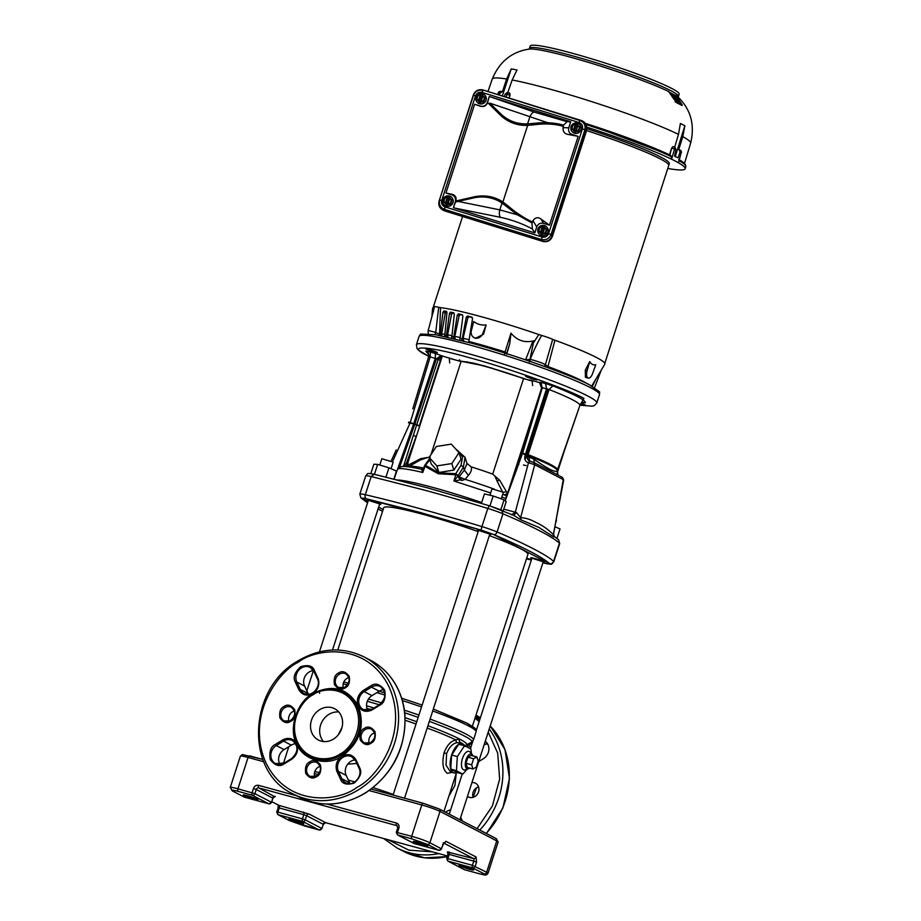 <?xml version="1.0" encoding="UTF-8"?>
<svg xmlns="http://www.w3.org/2000/svg" width="921" height="921" viewBox="0 0 921 921"><rect width="100%" height="100%" fill="white"/><g stroke="black" fill="none" stroke-linecap="round" stroke-linejoin="round"><path stroke-width="1.38" d="M489.281 505.733L427.643 487.888L374.041 474.223L427.781 487.946L489.281 505.733L514.344 515.622M580 405.171L583.949 398.379L583.292 398.033C567.29 389.065 504.432 366.88 467.603 357.21C427.091 345.72 404.941 344.799 427.217 355.529L428.726 356.312M420.575 334.058L435.817 334.749L470.861 343.038C508.611 352.962 572.874 375.618 589.647 384.909L599.617 391.886L599.49 394.602A94.782 8.312 -162.1 0 0 469.94 345.007A94.782 8.312 -162.1 0 0 419.101 336.326L420.575 334.058M479.219 364.843L477.101 364.014M379.567 504.282A7.161 0.633 -162.1 0 0 380.845 504.328A7.161 0.633 -162.1 0 0 371.059 500.587A7.161 0.633 -162.1 0 0 367.214 499.93A7.161 0.633 -162.1 0 0 368.285 500.644M489.73 534.399A7.161 0.633 -162.1 0 0 491.008 534.445A7.161 0.633 -162.1 0 0 481.223 530.692A7.161 0.633 -162.1 0 0 477.377 530.036A7.161 0.633 -162.1 0 0 478.448 530.761M543.125 562.155A7.161 0.633 -162.1 0 0 544.403 562.201A7.161 0.633 -162.1 0 0 534.606 558.448A7.161 0.633 -162.1 0 0 530.772 557.792A7.161 0.633 -162.1 0 0 531.831 558.517M560.003 476.157L562.351 477.331L563.698 479.829L534.744 464.748L528.504 462.676L515.323 512.064L511.615 514.827M503.764 509.163L516.382 512.479L520.618 517.648C525.672 517.936 530.577 519.444 535.331 522.184C542.032 525.062 548.041 529.218 553.348 534.664L563.71 479.841M525.338 455.872L525.005 455.826C524.268 459.36 525.327 461.605 528.17 462.595L530.024 461.202C527.802 460.293 526.973 458.739 527.514 456.54L525.338 455.872M534.468 462.837L533.812 459.072L527.514 456.54L527.837 455.435L525.327 454.721L525.005 455.826M541.905 387.626L541.168 382.422L545.462 383.504L546.59 388.72L525.592 453.823L528.09 454.617L549.066 389.514L541.905 387.626L522.207 453.144M434.159 352.098C425.778 349.393 424.097 348.529 429.117 349.485C437.498 352.19 439.179 353.054 434.159 352.098L437.406 352.651M425.87 348.932L429.117 349.485M533.766 379.337C525.396 376.631 523.715 375.756 528.735 376.712C537.116 379.417 538.785 380.292 533.766 379.337L537.024 379.889M525.488 376.159L528.735 376.712M581.623 403.271L585.296 404.987L580.714 404.043M553.498 536.057C554.661 537.035 554.546 537.208 553.141 536.575L538.831 527.411L520.906 519.812L513.803 515.415L516.382 512.479M391.068 461.283L396.226 449.897M533.466 462.365L530.22 461.237L533.812 462.492L534.744 464.748L520.618 517.648L520.906 519.812M562.006 477.193L563.284 479.588L553.141 536.575M505.215 500.794L522.587 453.213L525.557 453.949L525.327 454.721M409.983 423.188L410.271 422.44L408.786 422.014L408.487 422.808L409.983 423.188L392.45 461.882M529.817 461.145L528.654 456.989M412.792 408.82L428.656 356.6L430.188 356.899L430.36 352.041L435.46 353.526L435.276 358.396L430.188 356.899L410.271 422.44L413.679 423.833L408.498 422.797M533.812 459.072C546.683 468.236 554.43 472.254 557.044 471.149L557.712 474.465L558.92 475.547L537.139 464.219M545.462 383.504L552.876 385.876C574.692 394.51 585.526 400.14 585.376 402.776C582.786 402.201 580.944 403.122 579.862 405.528L557.044 471.149M542.296 387.649L522.587 453.213L505.675 498.457M403.49 466.429L416.614 425.076L413.748 423.614M435.46 353.526L441.147 355.541L436.416 358.799L435.276 358.396L413.794 423.464L419.308 425.767L441.827 355.851L455.734 360.065M419.228 425.986L416.614 425.076L438.131 359.57L440.871 360.514M428.587 354.343L425.79 351.143C428.207 352.202 429.163 354.021 428.656 356.6A79.459 6.965 -162.1 0 0 428.645 356.646A79.459 6.965 -162.1 0 0 428.633 356.703M557.712 474.465L557.539 470.873C557.504 468.444 547.604 463.298 527.837 455.435L528.09 454.617C547.811 462.457 557.7 467.592 557.758 470.055L574.382 421.496M425.79 351.143L430.36 352.041M457.99 360.675L484.308 365.89L526.639 379.44M529.448 380.431C528.228 379.717 529.115 379.751 532.131 380.534L539.51 382.56L541.606 388.04L542.699 388.155M541.928 387.557L540.581 383.067L539.188 382.342L541.168 382.422M585.376 402.776L583.557 402.604M579.862 405.528A79.459 6.965 -162.1 0 0 579.862 405.493L579.942 405.286C582.556 402.627 583.914 401.729 584.041 402.592L583.856 402.569M552.876 385.876L549.066 389.514A79.459 6.965 -162.1 0 1 579.862 405.493L579.931 405.321M449.218 357.866L449.713 362.932M414.934 423.867L436.416 358.799L438.131 359.57L441.827 355.851L441.147 355.541M532.637 385.6L532.131 380.534M539.188 382.342L540.477 382.998M302.963 822.96A7.713 0.679 -162.1 0 0 294.812 819.966A7.713 0.679 -162.1 0 0 289.01 818.781A7.713 0.679 -162.1 0 0 289.747 819.345A7.713 0.679 -162.1 0 0 297.897 822.338A7.713 0.679 -162.1 0 0 303.7 823.524A7.713 0.679 -162.1 0 0 302.963 822.96M472.922 869.412A7.713 0.679 -162.1 0 0 464.771 866.419A7.713 0.679 -162.1 0 0 458.969 865.233A7.713 0.679 -162.1 0 0 459.706 865.809A7.713 0.679 -162.1 0 0 467.856 868.802A7.713 0.679 -162.1 0 0 473.647 869.977A7.713 0.679 -162.1 0 0 472.922 869.412M257.201 799.163A7.713 0.679 -162.1 0 0 249.05 796.17A7.713 0.679 -162.1 0 0 243.248 794.984A7.713 0.679 -162.1 0 0 243.984 795.548A7.713 0.679 -162.1 0 0 252.135 798.553A7.713 0.679 -162.1 0 0 257.938 799.727A7.713 0.679 -162.1 0 0 257.201 799.163M427.16 845.628A7.713 0.679 -162.1 0 0 419.009 842.634A7.713 0.679 -162.1 0 0 413.207 841.449A7.713 0.679 -162.1 0 0 413.943 842.013A7.713 0.679 -162.1 0 0 422.094 845.006A7.713 0.679 -162.1 0 0 427.897 846.192A7.713 0.679 -162.1 0 0 427.16 845.628M302.675 821.417A2.199 1.013 -74.7 0 1 302.445 818.85L277.889 812.138A2.199 1.013 105.3 0 0 278.13 814.705A2.199 1.946 117.5 0 1 277.785 814.567L289.229 820.519A2.199 1.946 -62.5 0 0 289.574 820.646L278.13 814.705L302.675 821.417L319.15 829.982A2.199 1.946 -62.5 0 0 321.717 828.405L305.242 819.84A2.199 1.946 117.5 0 1 302.675 821.417M243.616 796.757A2.199 1.946 -62.5 0 0 243.927 796.964L243.927 796.964A2.199 1.946 -62.5 0 0 244.272 797.102A2.199 1.013 105.3 0 0 244.364 797.137A2.199 1.013 105.3 0 0 244.456 797.149M269.082 803.86A2.199 1.013 -74.7 0 1 268.909 803.849L268.909 803.849A2.199 1.013 -74.7 0 1 268.817 803.814A2.199 1.946 -62.5 0 0 271.384 802.237L254.91 793.672A2.199 1.946 117.5 0 1 252.342 795.249A2.199 1.013 -74.7 0 1 252.101 792.682L253.448 788.503L256.257 789.493A2.199 1.946 117.5 0 1 258.824 787.916L274.746 796.746M397.273 825.918L396.675 825.607A2.199 1.013 -74.7 0 1 396.433 823.04C398.632 823.927 399.438 825.665 398.862 828.244L397.515 832.423A2.199 1.013 105.3 0 0 397.757 834.99A2.199 1.946 117.5 0 1 397.412 834.863L413.886 843.429A2.199 1.946 -62.5 0 0 414.22 843.555A2.199 1.013 105.3 0 0 414.323 843.59A2.199 1.013 105.3 0 0 414.415 843.613M413.575 843.222A2.199 1.946 -62.5 0 0 413.886 843.429L438.868 850.302A2.199 1.013 -74.7 0 1 438.776 850.267A2.199 1.946 -62.5 0 0 441.343 848.69L443.968 842.773L443.208 842.83M439.041 850.325A2.199 1.013 -74.7 0 1 438.868 850.302L441.435 848.886M447.456 852.006L473.509 858.568A2.199 1.946 -62.5 0 0 476.065 856.99L476.548 862.125L475.201 866.304A2.199 1.946 117.5 0 1 472.634 867.87A2.199 1.013 -74.7 0 1 472.392 865.303L447.848 858.602A2.199 1.013 105.3 0 0 448.09 861.158A2.199 1.946 117.5 0 1 447.744 861.031L464.219 869.597A2.199 1.946 -62.5 0 0 464.564 869.723A2.199 1.013 105.3 0 0 464.656 869.758A2.199 1.013 105.3 0 0 464.76 869.781M463.908 869.389A2.199 1.946 -62.5 0 0 464.219 869.597L478.816 873.638A2.199 1.013 -74.7 0 1 478.724 873.603L464.564 869.723L448.09 861.158L472.634 867.87L484.078 873.822A2.199 1.946 -62.5 0 0 486.645 872.245L496.764 840.908L440.019 811.401L429.9 842.75L441.55 848.851L442.897 844.672M319.426 830.028A2.199 1.013 -74.7 0 1 319.242 830.017L319.242 830.017A2.199 1.013 -74.7 0 1 319.15 829.982L304.989 826.102A2.199 1.013 105.3 0 0 305.081 826.137A2.199 1.013 105.3 0 0 305.185 826.16M338.813 712.002A17.637 15.588 -62.5 0 0 320.612 725.023A17.637 15.588 -62.5 0 0 323.467 741.532A17.637 15.588 -62.5 0 1 328.855 714.408A17.637 15.588 -62.5 0 1 338.813 712.002M341.956 727.555L338.26 734.843M356.818 763.463L347.666 764.177M451.774 772.351L447.376 773.352C442.932 770.129 441.815 763.279 444.049 752.802C447.065 745.043 451.06 740.783 456.022 740.024A74.889 6.562 -162.1 0 0 427.183 728.039M464.886 745.849A74.889 6.562 -162.1 0 0 459.464 741.808C459.533 739.298 458.393 738.7 456.022 740.024A2.199 1.877 -91.2 0 0 457.438 742.648C452.971 743.155 449.356 746.827 446.593 753.677L446.052 765.213L450.565 772.017L453.938 772.938A15.15 6.965 -74.7 0 1 450.806 769.265L456.954 772.454A15.15 6.965 -74.7 0 1 453.938 772.938M459.326 742.994L459.464 741.808L460.109 743.212M456.217 773.479L454.939 785.429L448.907 796.089M451.704 754.863A15.15 6.965 -74.7 0 1 458.704 744.306L451.578 755.243A15.15 6.965 -74.7 0 0 450.726 768.989L451.578 755.243M458.946 744.168A15.15 6.965 -74.7 0 1 461.928 743.708A15.15 6.965 -74.7 0 1 464.265 745.63M461.928 743.708L457.438 742.648M450.726 768.989L456.459 770.785L457.334 756.602L464.552 745.711L458.704 744.306M456.954 772.454L462.791 774.077L456.459 770.785M451.589 755.024L457.334 756.602M469.549 768.068A7.713 3.546 -74.7 0 1 468.34 768.805L465.289 769.852A9.624 4.421 -74.7 0 1 462.434 758.57A9.624 4.421 -74.7 0 1 470.124 752.135L472.231 754.598A7.713 3.546 -74.7 0 1 472.887 755.842M464.552 745.711L470.896 749.003L471.471 753.712M468.34 768.805A7.713 3.546 -74.7 0 1 466.061 759.756A7.713 3.546 -74.7 0 1 472.231 754.598M467.212 769.196L462.791 774.077M474.35 729.432L467.396 723.365L433.307 709.089M422.14 705.072L401.648 698.187L422.14 705.072M379.141 691.245L384.782 692.914L379.13 691.245M489.339 535.619A75.775 6.643 17.9 0 1 520.722 548.812A75.775 6.643 17.9 0 1 527.917 554.35L472.415 726.197M472.98 769L467.315 767.458L466.003 763.244L467.949 757.212L471.207 755.393L476.882 756.935L478.195 761.149L476.238 767.17L472.98 769L471.667 764.798L473.613 758.766L476.882 756.935M337.765 650.007L383.7 507.77A75.775 6.643 17.9 0 1 478.172 531.59M466.003 763.244L471.667 764.798M467.949 757.212L473.613 758.766M476.226 730.664L531.947 558.172L543.229 561.822L459.924 819.736M319.437 651.861L368.388 500.31L379.671 503.948L332.504 650.019M404.538 798.173L489.834 534.065L478.552 530.415L393.083 795.042M542.941 562.719L546.003 563.56A102.53 8.991 -162.1 0 0 549.722 563.71L493.138 534.295A102.53 8.991 -162.1 0 0 482.408 530.496L365.614 498.572A102.53 8.991 -162.1 0 0 361.895 498.411L368.02 501.461M378.646 507.126L383.159 509.474M526.651 558.264L531.486 559.588M481.407 503.35L484.458 493.921L493.161 495.982L489.949 505.94M503.246 510.775L506.205 501.611L504.04 499.827L493.161 495.982M500.828 509.75L504.04 499.827M526.156 465.589L523.439 464.99M556.963 538.405L560.026 528.93L555.236 526.858M385.957 477.066L388.938 467.81L396.467 471.057L393.9 479.024M388.938 467.81L377.645 464.391L373.868 464.242L370.841 473.613M374.433 474.315L377.645 464.391M501.22 498.825L503.269 492.482L502.705 492.044L491.987 488.832L489.926 495.21M506.02 498.595L501.807 497.006M490.651 492.965L453.892 480.992L455.803 474.764L438.246 473.739L424.984 466.337L422.774 472.485L423.683 467.81M453.892 480.992L457.979 476.157L460.063 479.933L453.892 480.992M466.947 463.436L471.149 466.866C472.001 469.445 471.08 472.277 468.386 475.363L464.322 470.078L459.498 476.468L455.803 474.764L455.768 473.693L438.684 472.818L425.859 465.519L424.984 466.337M556.134 521.873L556.468 520.02M391.057 468.72L393.106 462.365L392.542 461.939L381.824 458.727L379.774 465.047M525.108 459.832L547.949 389.099M512.732 479.001L517.844 464.161L518.857 464.414M506.953 495.602L502.693 494.255L506.573 495.717M459.107 476.261L460.972 480.094L460.063 479.933M397.734 469.065A74.486 6.528 -162.1 0 1 422.774 472.485L421.691 469.353M564.458 450.507L557.24 472.841M413.713 435.61L416.177 436.37L406.46 463.136L408.061 463.09M403.951 466.44L404.503 465.819L403.651 466.429M404.503 465.819L406.46 463.136M449.747 358.419L461.064 361.516C467.396 361.009 499.09 369.678 523.554 378.6L532.66 381.087M530.795 424.074L512.997 478.206M517.729 464.138L532.476 418.491M542.032 386.797L508.565 490.386M504.351 495.061L507.621 493.322M461.018 465.22L463.401 467.131L458.14 475.627L455.768 473.693L461.018 465.22L462.595 456.931L457 450.427M436.865 465.911L451.808 463.562L459.026 452.672L461.076 459.222L453.857 470.113L438.914 472.461L431.201 463.919L429.151 457.369L436.865 465.911L438.914 472.461M429.9 459.786L424.454 466.417M423.533 468.225L424.408 466.21M421.334 469.353L423.499 468.271M430.222 457.035L420.793 458.646L406.886 465.75L442.218 356.358M461.064 361.516L431.028 454.537M471.149 466.866A48.491 4.248 17.9 0 1 492.712 474.108L523.554 378.6M507.39 493.253L499.643 480.198L492.712 474.108M499.643 480.198L497.029 480.969L502.728 492.275L505.928 491.883M502.924 493.552L503.419 494.508M468.386 475.363L465.174 479.357L461.766 480.497L459.498 476.468L461.363 480.302M455.515 448.78L465.024 457.277L463.401 467.131L464.322 470.078L466.982 463.528L464.978 457.127M460.178 477.308L465.174 479.357A64.781 5.676 17.9 0 1 494.37 489.166M451.808 463.562L453.857 470.113M459.026 452.672L451.313 444.129L436.37 446.478L429.151 457.369M408.452 466.832L408.786 466.59A64.781 5.676 17.9 0 1 423.579 468.064M405.931 466.556L407.819 463.793M408.602 465.278L408.786 466.59L420.321 460.005L420.793 458.646M426.953 457.737L420.321 460.005M497.029 480.969L495.038 476.341M284.232 763.175A10.476 9.256 117.5 0 1 275.529 763.601A10.476 9.256 117.5 0 1 270.843 754.886A10.476 9.256 117.5 0 1 276.277 745.55L275.391 744.398C270.728 746.609 269.013 751.674 270.244 759.618C274.953 765.558 279.477 767.043 283.818 764.073L291.658 759.295C297.103 755.151 298.772 749.982 296.666 743.777C288.077 729.098 296.988 701.514 312.887 693.536L313.405 693.225C332.907 684.027 347.862 688.263 358.292 705.947C365.326 726.093 359.915 742.844 342.059 756.187L341.576 756.475C326.932 766.859 302.502 759.929 296.666 743.777C293.546 738.527 289.067 737.134 283.231 739.609L282.643 739.943L283.53 741.106A10.476 9.256 117.5 0 1 292.441 740.565C298.749 746.091 298.439 752.1 291.531 758.593L291.681 758.605M357.106 787.236L356.657 787.513C339.757 801.097 288.434 808.488 265.962 762.922C245.101 716.365 278.66 671.236 297.84 662.51L298.3 662.222C315.201 648.637 366.512 641.246 388.996 686.801C409.857 733.358 376.286 778.487 357.118 787.225L357.106 787.236M343.418 687.906A7.713 6.815 117.5 0 1 347.056 678.293A7.713 6.815 117.5 0 1 348.84 677.499M369.206 743.282A7.713 6.815 117.5 0 1 372.844 733.669A7.713 6.815 117.5 0 1 374.617 732.863M314.74 776.714A7.713 6.815 117.5 0 1 318.367 767.101A7.713 6.815 117.5 0 1 320.151 766.307M288.952 721.339A7.713 6.815 117.5 0 1 292.579 711.726A7.713 6.815 117.5 0 1 294.363 710.931M333.425 739.126A17.637 15.588 117.5 0 1 318.424 740.035A17.637 15.588 117.5 0 1 310.538 725.357A17.637 15.588 117.5 0 1 319.702 709.654A17.637 15.588 117.5 0 1 334.691 708.744A17.637 15.588 117.5 0 1 342.589 723.422A17.637 15.588 117.5 0 1 333.425 739.126M279.972 764.476A10.476 9.256 117.5 0 1 284.059 749.602L291.312 745.147A10.476 9.256 117.5 0 1 295.71 743.696M367.882 710.517A10.476 9.256 117.5 0 1 371.969 695.643L379.222 691.187A10.476 9.256 117.5 0 1 383.62 689.737M350.072 783.644A10.476 9.256 117.5 0 1 349.635 782.804L346.192 775.424A10.476 9.256 117.5 0 1 355.138 759.94M308.454 694.273A10.476 9.256 117.5 0 1 308.017 693.432L304.575 686.064A10.476 9.256 117.5 0 1 313.52 670.58M313.37 693.248C318.263 689.38 319.852 684.499 318.159 678.627A11.57 10.223 -62.5 0 0 317.906 678.029L317.457 678.823M341.576 756.475L341.553 756.498C336.695 760.355 335.094 765.224 336.798 771.107A11.57 10.223 -62.5 0 0 337.051 771.706L338.421 771.384A10.476 9.256 117.5 0 1 340.597 759.284A10.476 9.256 117.5 0 1 351.857 756.809A10.476 9.256 117.5 0 1 355.529 760.596M388.144 839.756L408.878 850.152L432.398 851.844M471.92 782.585A7.713 6.815 117.5 0 1 475.501 783.23A7.713 6.815 117.5 0 1 478.955 789.654A7.713 6.815 117.5 0 1 474.937 796.527A7.713 6.815 117.5 0 1 468.375 796.918A7.713 6.815 117.5 0 1 467.477 796.343M477.078 828.647L492.378 805.99L499.654 779.016L497.685 753.171L488.222 732.114M479.162 721.592L475.029 718.115M460.696 817.353L462.4 821.014M445.557 812.264A10.476 9.256 117.5 0 1 450.622 809.962M466.648 746.632A10.476 9.256 117.5 0 1 468.064 745.596L472.231 743.04M485.275 741.267A10.476 9.256 117.5 0 1 483.467 758.651L478.713 761.575M577.582 123.161A5.238 5.169 141.6 0 1 580.242 131.047A5.238 5.169 141.6 0 1 571.872 131.369A5.238 5.169 141.6 0 1 577.582 123.161M580.138 124.945A5.238 5.169 141.6 0 1 574.474 133.223A5.238 5.169 141.6 0 1 571.929 131.438M544.507 225.553A5.238 5.169 141.6 0 1 547.178 233.439A5.238 5.169 141.6 0 1 538.797 233.761A5.238 5.169 141.6 0 1 544.507 225.553M547.062 227.337A5.238 5.169 141.6 0 1 541.41 235.615A5.238 5.169 141.6 0 1 538.854 233.83M668.704 165.515A90.246 7.909 -162.1 0 0 668.738 165.435A90.246 7.909 -162.1 0 0 586.585 130.586A90.246 7.909 -162.1 0 1 668.738 165.435L669.314 163.662A90.246 7.909 -162.1 0 0 586.873 128.721M596.14 378.669L592.353 386.325M438.707 307.292L440.526 307.66L439.547 334.208L435.714 332.446L438.707 307.292A10.902 0.956 -162.1 0 0 434.528 306.739L428.115 330.869A9.59 0.84 17.9 0 1 433.25 331.733A9.59 0.84 17.9 0 1 435.714 332.446A4.409 0.852 106.9 0 0 435.161 334.634M544.15 366.293A3.304 3.247 -46.1 0 0 545.37 364.739L552.704 339.342A10.902 0.956 -162.1 0 0 541.675 335.44C537.576 342.508 533.754 350.487 530.197 359.363A9.532 0.84 17.9 0 1 544.564 364.221A9.532 0.84 17.9 0 1 545.37 364.739L547.972 366.558A84.375 7.403 17.9 0 1 582.866 381.225A84.375 7.403 17.9 0 1 587.402 383.792M674.184 96.187L673.067 95.565M682.093 105.512L675.519 102.116L674.621 99.675M675.841 100.044L673.999 99.249L668.508 91.34M673.999 99.249L675.91 99.491L670.292 92.745L676.002 95.738L668.393 91.663M674.667 147.279L678.478 134.408L680.4 123.437A102.622 9.003 17.9 0 1 684.879 125.763L682.795 136.653L678.789 149.421L680.078 151.965L678.075 157.905A106.986 9.383 17.9 0 0 674.529 156.063L675.991 149.835A106.767 9.36 -162.1 0 0 674.563 149.133L671.87 148.235A2.199 0.967 -74.5 0 1 673.309 146.612A2.199 0.967 -74.5 0 1 673.401 146.646A2.199 1.865 -64 0 1 673.688 146.75A2.199 2.199 0 0 0 673.309 146.612L671.628 148.166L669.463 154.993M678.409 96.486L679.157 94.149A78.25 6.861 -162.1 0 0 572.206 53.211A78.25 6.861 -162.1 0 0 530.231 46.05L529.471 48.376A78.25 6.861 17.9 0 1 571.457 55.536A78.25 6.861 17.9 0 1 678.409 96.486L678.455 97.499M482.592 93.689A5.238 5.169 141.6 0 1 485.263 101.575A5.238 5.169 141.6 0 1 476.882 101.897A5.238 5.169 141.6 0 1 482.592 93.689M485.148 95.462A5.238 5.169 141.6 0 1 479.496 103.751A5.238 5.169 141.6 0 1 476.94 101.966M449.529 196.069A5.238 5.169 141.6 0 1 452.188 203.967A5.238 5.169 141.6 0 1 443.818 204.289A5.238 5.169 141.6 0 1 449.529 196.069M452.084 197.854A5.238 5.169 141.6 0 1 446.42 206.131A5.238 5.169 141.6 0 1 443.922 204.416A5.238 5.169 141.6 0 1 443.864 204.358M453.397 207.651L455.342 201.63C456.033 198.418 454.882 196.173 451.866 194.895L452.165 194.308C455.342 195.287 456.586 197.37 455.907 200.548L455.481 202.033L455.757 201.02L473.728 196.944A46.131 40.777 117.5 0 1 502.901 201.975L508.576 206.362C516.382 213.108 524.371 218.323 532.545 222.007L531.958 222.905L501.807 202.85A44.853 39.649 -62.5 0 0 477.987 197.198A44.853 39.649 -62.5 0 0 477.964 197.198A44.83 39.615 117.5 0 1 502.026 203.034L517.349 214.789L531.924 222.928L532.407 229.03L534.813 232.932L453.397 207.651L455.481 202.021L458.128 201.423L499.815 209.861L517.349 214.789M477.987 197.198L477.941 197.198A44.83 39.615 117.5 0 0 473.394 197.957L458.128 201.423M570.721 121.768L567.083 121.676L563.514 125.095L547.143 122.539L527.595 123.851A44.83 39.615 117.5 0 1 500.61 113.72A44.853 39.649 -62.5 0 0 527.307 123.921L534.64 123.322C545.117 122.079 554.753 122.7 563.537 125.164L563.433 126.373C554.868 123.898 545.37 123.333 534.951 124.68L527.641 125.383A46.131 40.777 117.5 0 1 500.207 114.941L487.577 102.496L489.293 96.509L570.721 121.768L568.764 127.8C568.073 131.012 569.236 133.257 572.24 134.535L578.169 136.377L549.48 225.185L543.563 223.343C540.351 222.698 538.083 223.872 536.759 226.9L534.813 232.932M547.143 122.539L489.868 103.152L500.633 113.767A1.324 0.599 -45.4 0 1 500.207 114.941M489.868 103.152L500.633 113.767M451.866 194.895L445.937 193.053L474.626 104.246L480.555 106.088C483.767 106.732 486.035 105.558 487.347 102.53L489.293 96.509M439.087 201.089L473.371 94.921C475.224 90.695 478.39 89.038 482.892 89.947L581.439 120.536C585.652 122.32 587.276 125.475 586.309 129.965L552.024 236.133C550.171 240.358 546.993 242.016 542.504 241.106L443.957 210.518C439.743 208.733 438.12 205.579 439.087 201.089L473.452 95.37L475.512 95.819L441.723 200.444C441.055 203.529 442.172 205.682 445.062 206.914L444.521 209.424C440.319 207.593 438.695 204.439 439.651 199.984L441.723 200.444M473.371 94.921L473.452 95.37C475.294 91.144 478.46 89.487 482.972 90.396L482.04 92.411C478.955 91.789 476.779 92.929 475.512 95.819M480.451 101.932L482.627 95.208L482.132 94.69L481.199 94.909L479.012 101.655L479.749 102.473L483.686 101.586L484.676 97.453L483.744 101.644L479.726 102.553L477.009 99.468M483.444 101.287L481.027 101.713A3.488 3.442 141.6 0 0 482.984 95.634L481.027 101.713M479.657 102.358L480.589 102.139L482.627 95.208L484.676 97.453M481.199 94.909L478.874 101.471L478.402 100.896A3.488 3.442 141.6 0 1 480.359 94.828L481.05 94.713M478.425 100.976L476.813 99.215L478.057 95.381L480.417 94.782M476.813 99.226L479.726 102.553M450.369 203.668L447.376 204.347L449.552 197.601L449.057 197.082L448.124 197.29L445.948 204.048L446.673 204.865L450.611 203.967L451.612 199.845L450.668 204.036L446.662 204.946L443.945 201.86M451.612 199.845L449.909 198.027A3.488 3.442 141.6 0 1 447.951 204.105L446.581 204.75M448.124 197.29L445.799 203.863L445.327 203.288A3.488 3.442 141.6 0 1 447.295 197.221L447.974 197.106M445.35 203.357L443.738 201.618L444.981 197.773L447.353 197.175M443.738 201.607L446.662 204.946M449.149 197.198L451.923 200.133L450.668 204.036M482.224 94.805L484.999 97.741L483.744 101.644M487.428 102.968C486.104 105.984 483.824 107.089 480.589 106.318L480.555 106.088M474.626 104.246L480.589 106.318M452.165 194.308L445.937 193.053M672.157 94.748L674.23 97.638L672.1 94.944M668.519 91.317L674.137 98.823M678.052 101.022L674.137 95.151M678.938 101.16L678.351 100.815M675.945 96.705L678.904 101.022M679.007 101.586L676.233 96.878M679.905 101.759L679.307 101.379M676.889 97.292L679.848 101.621M680.389 102.473L677.177 97.465M675.358 101.897L674.633 99.618L680.458 102.507M675.496 101.437L675.519 102.116M682.208 105.063L675.657 101.655M674.149 94.932L676.739 96.578L682.173 104.913M676.141 99.583L673.769 96.245M677.868 100.976L676.313 99.79M672.1 93.919L673.884 94.851L677.948 100.47M672.952 95.185L672.1 94.138M673.999 96.014L673.193 95.185M509.486 92.998L509.451 92.975A2.199 1.128 110.9 0 1 509.808 95.197L507.045 94.31A106.767 9.36 -162.1 0 0 505.272 93.965L507.402 92.549L509.094 92.883A2.199 1.761 101.2 0 0 507.045 94.31L506.066 97.142M509.394 92.975L510.038 95.277L509.117 98.087M684.879 125.763L675.197 156.616M502.371 91.686L500.011 93.033A106.767 9.36 -162.1 0 0 498.526 92.802A2.199 1.934 -81.4 0 1 500.644 91.375L502.44 91.709L506.631 78.999L511.224 68.937A102.622 9.003 17.9 0 1 516.98 69.961L512.18 79.977L507.736 92.653M511.224 68.937L502.302 95.98M500.011 93.033L499.309 95.047M504.305 96.59L505.272 93.965M670.465 155.281L585.33 123.333A105.731 9.268 17.9 0 1 670.465 155.281L671.547 156.766A106.836 9.371 -162.1 0 0 586.044 124.577M676.106 156.869L678.075 157.905M681.137 152.725L681.333 152.702A2.199 2.199 0 0 0 680.297 150.181L678.846 149.444M675.991 149.835L675.047 147.418L673.688 146.75A2.199 1.865 -64 0 1 674.563 149.133L671.559 159.183L670.914 158.907L671.547 156.766M678.938 159.667C683.601 162.038 685.892 164.352 685.788 166.609A106.836 9.371 -162.1 0 0 679.076 160.68L681.183 152.575A106.767 9.36 -162.1 0 0 680.078 151.965M679.076 160.68L678.777 159.598M497.87 94.598L498.526 92.802L497.616 94.518M670.914 158.907A106.917 9.371 -162.1 0 0 586.758 127.144M667.76 168.439A106.917 9.371 -162.1 0 0 685.178 168.762A106.917 9.371 -162.1 0 0 678.466 162.833L678.328 162.695A107.135 9.394 -162.1 0 0 671.559 159.183M678.466 162.833L681.183 152.575A2.199 2.015 119.5 0 0 680.297 150.181M525.523 359.915L530.197 359.363A3.304 2.314 -77.1 0 0 530.082 361.366M525.603 359.835L532.292 342.693L534.157 340.747C524.843 343.142 517.118 340.62 510.982 333.16L509.739 343.752L506.7 354.217M468.766 342.474L468.835 341.461A84.375 7.403 17.9 0 1 505.076 351.949L504.547 354.009M510.982 333.16L505.076 351.949L506.573 353.814L509.739 343.752M467.833 317.86L466.279 317.158L467.626 316.018L469.215 316.743L467.833 317.86L463.102 338.272A83.12 7.287 17.9 0 1 469.1 339.791M469.215 316.743A87.011 7.633 17.9 0 1 472.277 317.526M464 341.668L463.102 338.272M459.13 315.799L457.288 315.028L458.485 313.831L460.362 314.637L459.13 315.799L454.813 336.326A83.12 7.287 17.9 0 1 459.924 337.5M460.362 314.637A87.011 7.633 17.9 0 1 462.676 315.166M455.135 338.951L454.813 336.326M451.555 314.222L449.471 313.393L450.484 312.138L452.637 312.99L451.555 314.222L447.629 334.83A83.12 7.287 17.9 0 1 451.727 335.658M452.637 312.99A87.011 7.633 17.9 0 1 454.145 313.29M447.951 337.247L447.629 334.83M445.269 313.14L442.966 312.277L443.807 310.953L446.167 311.839L445.269 313.14L441.677 333.828A83.12 7.287 17.9 0 1 444.693 334.3M446.167 311.839A87.011 7.633 17.9 0 1 446.858 311.954M441.942 335.935L441.677 333.828M534.157 340.747L533.363 342.992L532.292 342.693M440.526 307.66A90.523 7.932 17.9 0 1 538.808 334.53L533.363 342.992L529.425 361.988M474.108 337.639A6.608 5.848 -62.5 0 1 471.368 330.662L473.693 321.544C477.32 324.296 481.476 325.435 486.127 324.94L483.56 334.219L475.478 338.352L474.108 337.639A6.608 5.848 -62.5 0 0 482.662 333.759L486.127 324.94M468.835 341.461L472.519 318.735L471.817 317.112M467.626 316.018A89.89 7.886 17.9 0 1 471.633 317.043L471.955 317.192M466.279 317.158L461.87 340.643M459.832 340.125L462.872 316.317L462.192 314.706M458.485 313.831A89.89 7.886 17.9 0 1 462.054 314.66L462.319 314.775M457.288 315.028L453.512 338.548M451.693 338.122L454.295 314.372L453.673 312.795M450.484 312.138A89.89 7.886 17.9 0 1 453.581 312.76L453.777 312.841M449.471 313.393L446.236 336.856M444.693 336.522L446.938 312.921L446.42 311.39M443.807 310.953A89.89 7.886 17.9 0 1 446.351 311.367L446.501 311.425M442.966 312.277L440.18 335.578M440.18 334.3A84.571 7.414 17.9 0 0 439.547 334.208A4.409 3.949 97.7 0 0 439.582 335.451M433.365 310.492L433.423 311.839M433.331 310.481A89.89 7.886 -162.1 0 0 432.72 310.745L433.4 310.976M433.008 312.438L432.72 310.745M432.479 312.265L432.202 315.489M431.914 316.571L432.34 311.31A89.89 7.886 17.9 0 0 432.329 311.356L432.571 308.547A90.523 7.932 17.9 0 1 434.321 307.499M589.739 361.596C591.224 364.267 593.239 365.315 595.772 364.739L592.594 373.558A6.608 3.039 105.3 0 1 588.254 378.082A6.608 3.039 105.3 0 1 587.126 370.714L589.739 361.596L585.284 370.207L587.126 370.714M588.254 378.082L585.434 377.311L585.284 370.207M547.465 367.502A3.304 1.451 -69.6 0 0 547.972 366.558L554.926 340.229A90.523 7.932 17.9 0 1 604.821 364.186L591.743 386.003M538.808 334.53L541.675 335.44M552.704 339.342L554.926 340.229M442.69 210L542.768 241.406C547.35 242.373 550.574 240.692 552.416 236.352L586.504 130.828L586.735 126.983L586.504 130.851L586.55 126.189M443.151 210.276L542.665 241.302C547.212 242.211 550.436 240.531 552.324 236.271L586.458 130.586M540.339 232.84L538.727 231.09L539.948 227.257L542.964 226.589L540.777 233.335L540.316 232.771A3.488 3.442 141.6 0 1 542.273 226.693L542.331 226.647M543.114 226.773L540.926 233.52L542.504 234.015L544.541 227.073L542.964 226.589M546.59 229.317L544.898 227.51A3.488 3.442 141.6 0 1 542.93 233.577L545.589 233.45L546.59 229.317L545.359 233.151M573.403 130.448L571.803 128.698L573.035 124.853L576.028 124.197L573.852 130.943L573.38 130.379A3.488 3.442 141.6 0 1 575.349 124.3L575.406 124.254M576.178 124.381L574.002 131.127L575.579 131.622L577.605 124.68L576.028 124.197M579.666 126.925L577.962 125.118A3.488 3.442 141.6 0 1 576.005 131.185L578.664 131.058L579.666 126.925L578.423 130.759M541.571 234.222L545.646 233.508L541.64 234.418L538.969 231.39L541.64 234.418M574.635 131.83L578.722 131.127L574.716 132.025L572.033 128.998L574.716 132.025M544.138 226.67L546.913 229.605L545.646 233.508M577.202 124.289L579.977 127.225L578.722 131.127M482.892 89.947L579.977 120.501C584.133 122.286 585.756 125.429 584.847 129.93L551.057 234.556C549.169 238.723 545.992 240.381 541.525 239.529L444.521 209.424L443.957 210.518M549.48 225.185L540.834 218.91L543.563 223.343M581.439 120.536L579.977 120.501L579.044 122.516L482.04 92.411M445.062 206.914L542.066 237.019C545.151 237.641 547.327 236.513 548.594 233.612L582.383 128.986L586.309 129.965M548.594 233.612L551.057 234.556L552.024 236.133M542.066 237.019L541.525 239.529L542.504 241.106M572.24 134.535L568.119 134.443L578.169 136.377M536.759 226.9L532.96 220.718C535.17 217.494 537.795 216.884 540.834 218.91M532.96 220.718L532.545 222.007M568.119 134.443C564.596 133.902 562.892 131.645 563.007 127.662L568.764 127.8M563.433 126.373L563.007 127.662M501.922 510.211L489.327 505.756L487.796 508.427A240.277 21.068 -162.1 0 0 425.398 490.363L371.175 476.548L365.303 494.727A3.304 2.291 103.1 0 0 366.408 498.768L419.884 512.387L481.43 530.208L493.737 534.56C523.381 547.247 541.962 556.906 549.48 563.537C550.125 564.216 548.709 564.159 545.209 563.364L542.906 562.823M599.49 394.602L596.796 402.961A94.782 8.312 -162.1 0 0 467.246 353.365A94.782 8.312 -162.1 0 0 416.396 344.684L417.063 348.575L418.445 350.118L428.714 356.358M467.028 361.734A49.043 4.306 -162.1 0 0 468.444 362.414M545.75 563.491A3.304 2.291 -76.9 0 1 545.474 563.456C552.968 564.677 551.069 564.7 553.82 561.729A17.637 1.543 -162.1 0 0 553.602 561.35A240.277 21.068 -162.1 0 0 497.087 531.97A17.637 1.543 -162.1 0 0 481.925 526.605A240.277 21.068 -162.1 0 0 419.527 508.542A240.277 21.068 -162.1 0 0 365.303 494.727A17.637 1.543 -162.1 0 0 359.823 494.128L360.928 497.904A3.304 3.235 -47.9 0 0 362.137 498.583C361.493 497.916 362.909 497.973 366.408 498.768M460.097 360.767L461.03 361.504M523.37 378.266A60.786 5.33 17.9 0 1 518.558 376.827M495.141 369.263A60.786 5.33 17.9 0 1 490.398 367.617M382.572 511.259L378.082 508.887M367.617 502.716L362.137 498.583M531.336 560.049L526.467 558.84M542.895 562.846L545.474 563.456A3.304 2.291 -76.9 0 1 545.209 563.364M501.634 510.119L502.958 513.791A240.277 21.068 -162.1 0 1 539.648 530.784C549.25 535.78 555.858 539.913 559.473 543.171L558.587 539.775L559.692 543.551A17.637 1.543 -162.1 0 0 559.473 543.171L553.602 561.35A3.304 3.235 132.1 0 1 549.48 563.537M481.43 530.208A3.304 0.633 106.9 0 1 481.925 526.605L487.796 508.427A17.637 1.543 -162.1 0 1 502.958 513.791L497.087 531.97A3.304 2.372 113.1 0 1 493.737 534.56M374.306 474.315L371.175 476.548A17.637 1.543 -162.1 0 0 365.695 475.95L359.823 494.128M522.403 453.765L527.883 455.273M528.17 462.595L530.024 461.202M394.015 479.196L413.61 424.017L414.726 424.477L399.035 468.674M413.679 423.833L414.726 424.477M557.24 472.531L557.32 471.886M521.885 453.8L541.306 389.007M396.537 832.388L411.675 836.303L421.795 804.954A2.199 1.013 -74.7 0 1 423.292 803.308A2.199 1.013 -74.7 0 1 423.384 803.342L438.81 808.799A2.199 1.946 117.5 0 1 440.019 811.401A14.333 1.255 -162.1 0 0 421.795 804.954L369.148 790.563M423.2 803.285L371.198 789.078L423.292 803.308L439.156 808.937L495.889 838.432L498.123 841.955A14.333 1.255 -162.1 0 0 496.764 840.908A2.199 1.946 -62.5 0 0 495.889 838.432M318.125 774.573L314.395 773.548L318.136 774.561M280.824 764.372L279.742 764.073L280.847 764.361M262.807 759.445L249.649 755.853A2.199 1.013 105.3 0 0 249.556 755.819A2.199 1.013 105.3 0 0 248.06 757.465L237.94 788.802L254.91 793.672L256.257 789.493L272.731 798.058A2.199 1.946 117.5 0 1 275.298 796.481M278.349 805.058A2.199 1.946 -62.5 0 0 278.66 805.253L271.81 801.696L278.994 805.391L309.157 814.083L325.631 822.649L447.456 855.954L325.723 822.683A2.199 1.013 105.3 0 0 325.827 822.706M448.953 851.856A2.199 1.013 105.3 0 1 449.195 854.423L448.02 854.216L446.662 858.395L447.848 858.602L449.195 854.423L473.751 861.123A2.199 1.013 -74.7 0 0 473.509 858.568L443.692 843.06M397.884 828.209L397.02 825.734A2.199 1.946 117.5 0 0 396.675 825.607L258.824 787.916A2.199 1.013 105.3 0 1 258.582 785.348C256.222 784.991 254.507 786.05 253.448 788.503M303.55 812.103A2.199 1.013 -74.7 0 1 303.792 814.671L279.236 807.959A2.199 1.013 105.3 0 0 278.994 805.391A2.199 1.946 -62.5 0 1 278.66 805.253M273.249 796.366L274.907 796.746L272.731 798.058L271.591 802.398L268.909 803.849L244.364 797.137L232.483 791.012A2.199 1.946 117.5 0 0 232.829 791.151C230.457 789.758 232.242 789.827 238.182 791.369L252.342 795.249L268.817 803.814L244.272 797.102L232.829 791.151M396.433 823.04L326.978 804.045M296.516 795.721L258.582 785.348M476.065 856.99L445.868 841.287A2.199 1.946 117.5 0 1 443.807 842.922M309.157 814.083A2.199 1.946 117.5 0 0 306.589 815.661L303.792 814.671L302.445 818.85L305.242 819.84L306.589 815.661L323.064 824.226A2.199 1.946 -62.5 0 1 325.631 822.649A2.199 1.013 105.3 0 0 325.723 822.683L323.271 824.387L321.809 828.589M276.922 812.092L277.889 812.138L279.236 807.959L278.061 807.752L278.28 804.931M278.269 807.913L276.703 811.931L277.785 814.567M271.476 802.421L272.938 798.219M316.191 776.092L314.464 775.609M263.728 761.748L248.06 757.465A14.333 1.255 -162.1 0 0 240.381 756.153L242.338 754.541L262.796 759.434M397.412 834.863L396.329 832.227L397.676 828.048L398.862 828.244M445.868 841.287L442.69 844.511M476.548 862.125L473.751 861.123L472.392 865.303L486.645 872.245A14.333 1.255 17.9 0 1 488.003 873.292L498.123 841.955M288.918 820.312A2.199 1.946 -62.5 0 0 289.229 820.519L319.242 830.017L321.924 828.566L323.271 824.387M240.381 756.153L230.25 787.501A14.333 1.255 17.9 0 1 237.94 788.802A2.199 1.013 105.3 0 0 238.182 791.369M411.675 836.303A14.333 1.255 17.9 0 1 429.9 842.75A2.199 1.946 117.5 0 1 427.332 844.327L438.776 850.267L414.22 843.555L397.757 834.99L411.917 838.87A2.199 1.013 -74.7 0 1 411.675 836.303M478.92 873.649A2.199 1.013 -74.7 0 1 478.816 873.638C489.097 876.136 484.527 874.536 486.772 874.685L488.003 873.292M304.989 826.102L289.574 820.646M411.917 838.87L427.332 844.327M484.078 873.822C486.449 875.215 484.665 875.146 478.724 873.603M416.027 724.01A74.889 6.562 -162.1 0 0 405.182 720.28M371.151 709.642A74.889 6.562 -162.1 0 0 366.961 708.445M314.809 771.602A74.889 6.562 17.9 0 1 319.529 772.581M348.345 780.052A74.889 6.562 17.9 0 1 354.792 781.941M373.086 787.616A74.889 6.562 17.9 0 1 393.279 794.432M366.523 705.808A75.867 6.654 17.9 0 1 374.03 707.961M405.102 717.701A75.867 6.654 17.9 0 1 416.776 721.707M427.931 725.736A75.867 6.654 17.9 0 1 459.395 738.953A75.867 6.654 17.9 0 1 466.13 744.974L464.955 746.424M466.13 744.974L471.368 742.314A80.046 7.023 -162.1 0 0 464.253 735.971A80.046 7.023 -162.1 0 0 429.336 721.385M433.307 709.078L466.982 723.112L474.672 727.935L475.927 729.57L476.099 731.804A81.013 7.103 -162.1 0 0 468.409 725.875A81.013 7.103 -162.1 0 0 432.697 710.977M476.099 731.804L473.486 739.908A81.013 7.103 -162.1 0 0 465.796 733.979A81.013 7.103 -162.1 0 0 430.084 719.082M347.551 684.867A81.013 7.103 -162.1 0 0 343.199 683.877M446.593 753.677L444.049 752.802M418.169 717.378A80.046 7.023 -162.1 0 0 404.733 712.796M379.233 704.761A80.046 7.023 -162.1 0 0 367.306 701.295M418.905 715.076A81.013 7.103 -162.1 0 0 404.4 710.149M381.57 702.93A81.013 7.103 -162.1 0 0 368.435 699.097M421.53 706.971A81.013 7.103 -162.1 0 0 402.35 700.513M384.932 695.056A81.013 7.103 -162.1 0 0 376.839 692.65M397.734 479.991A74.797 6.562 17.9 0 1 481.671 502.544M339.273 674.253A7.713 6.815 117.5 0 1 339.803 673.953A7.713 6.815 117.5 0 1 345.836 673.85C350.602 678.213 350.187 682.737 344.604 687.423L338.721 687.55A7.713 6.815 117.5 0 1 335.267 681.126A7.713 6.815 117.5 0 1 339.273 674.253M338.997 672.744A8.819 7.794 -62.5 0 0 338.387 673.09C334.853 674.771 333.54 678.616 334.438 684.602C337.915 689.15 341.311 690.336 344.65 688.171A8.819 7.794 -62.5 0 0 345.248 687.826C348.783 686.145 350.095 682.311 349.209 676.313C345.732 671.777 342.324 670.58 338.997 672.744M344.535 687.55A7.713 6.815 117.5 0 1 338.721 687.55M365.061 729.628A7.713 6.815 117.5 0 1 365.591 729.328A7.713 6.815 117.5 0 1 371.624 729.225C376.378 733.588 375.975 738.112 370.392 742.798L364.509 742.913A7.713 6.815 117.5 0 1 361.055 736.501A7.713 6.815 117.5 0 1 365.061 729.628M364.785 728.12A8.819 7.794 -62.5 0 0 364.175 728.465C360.641 730.146 359.328 733.991 360.226 739.977C363.691 744.525 367.099 745.711 370.426 743.546A8.819 7.794 -62.5 0 0 371.036 743.201C374.571 741.52 375.883 737.686 374.997 731.688C371.52 727.153 368.112 725.955 364.785 728.12M370.311 742.925A7.713 6.815 117.5 0 1 364.509 742.913M310.584 763.06A7.713 6.815 117.5 0 1 311.125 762.761A7.713 6.815 117.5 0 1 317.146 762.657C321.913 767.02 321.498 771.545 315.915 776.23L310.032 776.357A7.713 6.815 117.5 0 1 306.578 769.933A7.713 6.815 117.5 0 1 310.584 763.06M310.308 761.552A8.819 7.794 -62.5 0 0 309.698 761.897C306.175 763.578 304.851 767.423 305.749 773.41C309.226 777.957 312.633 779.143 315.961 776.979A8.819 7.794 -62.5 0 0 316.571 776.633C320.094 774.952 321.417 771.119 320.52 765.121C317.043 760.585 313.647 759.388 310.308 761.552M315.845 776.357A7.713 6.815 117.5 0 1 310.032 776.357M284.808 707.685A7.713 6.815 117.5 0 1 285.337 707.386A7.713 6.815 117.5 0 1 291.37 707.282C296.125 711.645 295.71 716.17 290.127 720.867L284.244 720.982A7.713 6.815 117.5 0 1 280.79 714.558A7.713 6.815 117.5 0 1 284.808 707.685M284.52 706.188A8.819 7.794 -62.5 0 0 283.921 706.522C280.387 708.214 279.063 712.048 279.961 718.035C283.438 722.582 286.845 723.768 290.173 721.604A8.819 7.794 -62.5 0 0 290.783 721.27C294.317 719.577 295.629 715.744 294.732 709.757C291.255 705.21 287.859 704.012 284.52 706.188M290.057 720.982A7.713 6.815 117.5 0 1 284.244 720.982M343.798 692.35C333.828 687.55 323.639 688.068 313.209 693.904C289.275 706.603 287.271 746.471 310.239 756.901A36.368 32.143 -62.5 0 0 340.678 755.335A36.368 32.143 -62.5 0 0 360.065 722.927A36.368 32.143 -62.5 0 0 343.798 692.35A36.368 32.143 -62.5 0 0 313.359 693.927M364.831 793.165A77.157 68.189 117.5 0 1 299.21 797.126C321.049 807.602 343.257 806.14 365.833 792.762C393.014 773.916 406.057 748.013 404.941 715.053C404.054 704.162 401.049 694.181 395.949 685.109C389.698 674.195 381.179 665.895 370.392 660.219A77.157 68.189 117.5 0 1 404.929 724.021A77.157 68.189 117.5 0 1 365.533 792.728A77.157 68.189 117.5 0 1 364.831 793.165M358.43 789.827A77.157 68.189 117.5 0 1 292.809 793.798C244.767 771.925 248.014 688.954 297.587 661.105C320.105 647.854 342.232 646.45 363.979 656.892A77.157 68.189 117.5 0 1 398.528 720.821A77.157 68.189 117.5 0 1 358.902 789.539A77.157 68.189 117.5 0 1 358.43 789.827M340.286 753.873L339.803 754.161C331.744 760.424 307.695 763.44 297.448 741.946C287.928 720.003 303.78 698.97 312.829 694.906L313.313 694.618C321.371 688.355 345.421 685.339 355.679 706.833C365.2 728.776 349.347 749.809 340.286 753.873M291.312 745.147L283.53 741.106L276.277 745.55L284.059 749.602M284.405 763.739L284.428 763.06M282.643 739.943L275.391 744.398M291.658 759.295L291.531 758.593L284.278 763.037L275.529 763.601M304.575 686.064L296.804 682.024A10.476 9.256 117.5 0 1 298.98 669.924A10.476 9.256 117.5 0 1 310.239 667.449A10.476 9.256 117.5 0 1 313.911 671.236M312.921 692.857A10.476 9.256 117.5 0 1 304.011 693.398A10.476 9.256 117.5 0 1 300.234 689.392L296.804 682.024L295.434 682.334L298.865 689.702L300.234 689.392L308.017 693.432M298.865 689.702C302.192 695.171 306.866 696.449 312.887 693.536M304.011 693.398C311.321 697.934 321.705 686.698 317.365 678.731L313.923 671.363L317.354 678.604M317.906 678.029L314.464 670.661C312.875 665.848 308.293 664.513 300.741 666.654C294.697 672.33 292.843 677.361 295.18 681.736A11.57 10.223 -62.5 0 0 295.434 682.334M310.239 667.449L313.923 671.363L314.464 670.661M337.051 771.706L340.482 779.074C342.082 783.886 346.664 785.222 354.217 783.08C360.261 777.405 362.114 772.374 359.777 767.987A11.57 10.223 -62.5 0 0 359.512 767.389L356.082 760.021L355.541 760.723L358.971 767.964M354.539 782.228A10.476 9.256 117.5 0 1 345.628 782.758A10.476 9.256 117.5 0 1 341.852 778.752L349.635 782.804M359.512 767.389L359.063 768.183M346.192 775.424L338.421 771.384L341.852 778.752L340.482 779.074M356.082 760.021C352.766 754.564 348.092 753.286 342.059 756.187M379.222 691.187L371.439 687.147A10.476 9.256 117.5 0 1 380.35 686.606C386.647 692.143 386.348 698.141 379.44 704.634L379.567 705.336C384.23 703.126 385.945 698.049 384.702 690.117C380.005 684.176 375.48 682.68 371.14 685.65L370.553 685.984L371.439 687.147L364.186 691.602L371.969 695.643M370.553 685.984L363.3 690.439L364.186 691.602A10.476 9.256 117.5 0 0 358.753 700.927A10.476 9.256 117.5 0 0 363.438 709.642L372.337 709.101M372.142 709.216A10.476 9.256 117.5 0 1 363.438 709.642M363.3 690.439C357.855 694.572 356.174 699.741 358.292 705.947C361.412 711.196 365.89 712.589 371.727 710.126L372.188 709.078L379.59 704.646M372.314 709.78L379.567 705.336M478.552 786.856A7.713 6.815 -62.5 0 0 476.71 787.674A7.713 6.815 -62.5 0 0 476.249 787.985A7.713 6.815 -62.5 0 0 473.106 797.344M383.677 838.536L397.135 848.034A77.157 68.189 -62.5 0 0 438.787 853.594M447.249 856.588L424.662 857.854L403.548 851.361A77.157 68.189 -62.5 0 0 447.284 856.472M486.219 833.401A77.157 68.189 -62.5 0 0 490.214 725.978M480.382 717.804A77.157 68.189 -62.5 0 0 475.984 715.133L480.382 717.804M479.806 830.074A77.157 68.189 -62.5 0 0 489.235 729.006M479.979 719.048A77.157 68.189 -62.5 0 0 475.789 715.732M479.714 719.877L475.305 717.252M484.158 744.709L487.554 743.777A10.476 9.256 -62.5 0 0 484.193 744.605M468.064 745.596L470.93 747.092M682.795 136.653A104.246 9.141 -162.1 0 1 690.646 143.169C695.01 124.853 690.831 109.507 678.121 97.142A79.494 6.965 -162.1 0 0 675.519 95.22M668.462 91.432A79.494 6.965 -162.1 0 0 570.329 57.148A79.494 6.965 -162.1 0 0 529.322 49.078C511.788 51.68 499.424 61.672 492.24 79.091L487.98 91.524M678.478 134.408A104.246 9.141 -162.1 0 0 548.156 88.646A104.246 9.141 -162.1 0 0 512.18 79.977M508.576 206.362L507.425 207.167M527.307 123.921L527.641 125.383L502.901 201.975A1.324 0.622 -56.5 0 1 501.807 202.85M502.026 203.034L499.815 209.861A6.608 3.005 101.4 0 0 500.46 217.321L454.606 208.042M532.407 229.03C522.621 223.699 511.972 219.797 500.46 217.321M473.728 196.944L473.509 197.934M455.907 200.548L455.342 201.63M534.537 123.207L534.951 124.68M490.513 96.878L534.433 112.143A6.608 3.074 109.2 0 0 529.805 117.025L527.595 123.851M534.433 112.143L567.083 121.676M478.402 100.896L480.359 94.828M445.327 203.288L447.295 197.221M449.909 198.027L447.951 204.105M582.383 128.986C583.051 125.901 581.945 123.748 579.044 122.516M510.038 95.277L508.841 98.006M669.82 155.096L671.628 148.166M506.631 78.999A104.246 9.141 -162.1 0 0 492.24 79.091M483.56 334.219L482.662 333.759M459.809 338.283A84.571 7.414 17.9 0 1 461.974 338.813M451.635 336.418A84.571 7.414 17.9 0 1 453.546 336.833M444.624 335.025A84.571 7.414 17.9 0 1 446.236 335.313M540.316 232.771L542.273 226.693M544.898 227.51L542.93 233.577M573.38 130.379L575.349 124.3M577.962 125.118L576.005 131.185M552.324 236.271L586.504 130.851M552.416 236.375C550.562 240.669 547.35 242.35 542.768 241.406L542.665 241.302M444.521 210.851L542.768 241.406M477.205 364.037L479.311 364.866M526.455 558.863L531.336 560.072M360.928 497.904L367.571 502.843M378.059 508.956L382.56 511.316M559.692 543.551L553.82 561.729M558.587 539.775L554.108 536.287L553.82 534.687M365.695 475.95C368.561 473.003 365.913 473.049 374.041 474.223M505.629 498.434L522.103 453.316L541.87 387.58L540.581 383.067M415.406 400.232L428.645 356.646L428.265 353.745M533.812 462.492L537.254 464.288M408.786 422.014L408.556 422.647M571.216 430.763L579.862 405.493M526.57 379.417L485.183 366.144L472.818 362.978L458.681 360.813L459.591 359.789M579.977 405.217L591.927 406.173L594.333 405.574L596.796 402.961M419.101 336.326L416.396 344.684M448.02 854.216L447.353 851.902M230.25 787.501L232.483 791.012M446.662 858.395L447.744 861.031M456.471 772.696L443.957 811.436M319.622 693.306L319.115 691.429M343.786 682.047L348.529 683.106M473.486 739.908L471.368 742.314M449.252 814.187L462.25 773.928M470.424 748.635L472.864 741.094M283.369 763.544L288.814 746.678M306.831 690.9L313.393 670.592M422.244 469.307L421.588 469.307C412.343 467.189 405.85 466.245 402.097 466.487L398.862 467.534M424.512 465.704L429.531 458.6M370.392 660.219L363.979 656.892M345.628 782.758C352.939 787.305 363.323 776.069 358.971 768.091L355.541 760.723L351.857 756.809M299.21 797.126L292.809 793.798M478.575 786.914L476.387 788.008L473.164 797.321M490.214 725.944L505.007 749.59L509.463 778.418L502.924 807.924L486.426 833.517M403.548 851.361L397.135 848.034M604.809 363.346L668.738 165.435M433.066 307.879L462.572 216.516M594.586 387.603L601.286 370.081M529.471 48.376L528.85 49.181M449.552 197.589L447.376 204.335M690.646 143.169L684.464 163.524M500.644 91.375A2.199 2.199 0 0 0 498.249 92.802M685.788 166.609L685.178 168.762M428.265 333.632L428.115 330.869M544.53 227.073L542.354 233.807M577.605 124.68L575.429 131.427"/></g></svg>
